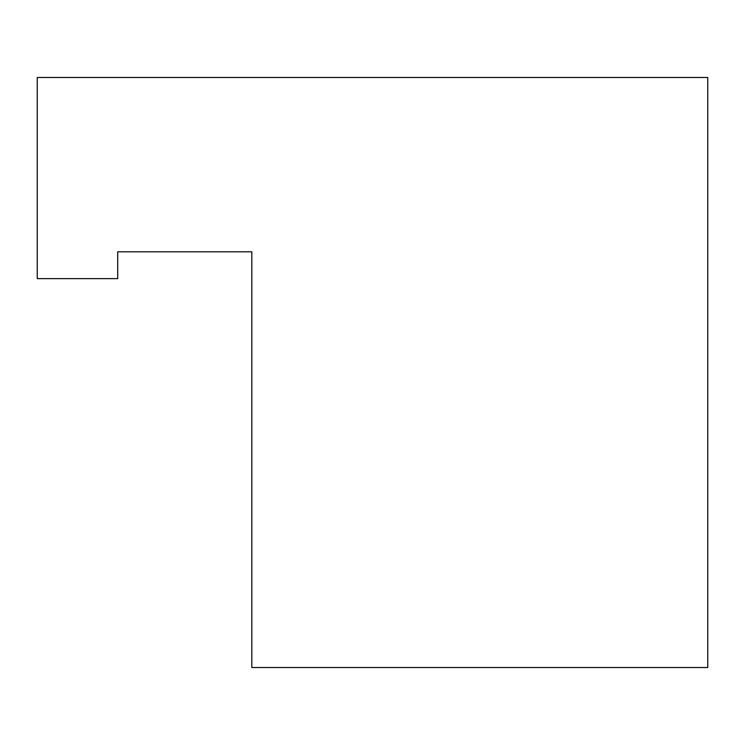 <?xml version="1.0" encoding="UTF-8"?>
<svg xmlns="http://www.w3.org/2000/svg" width="745" height="745" viewBox="0 0 745 745"><rect width="100%" height="100%" fill="white"/><g stroke="black" fill="none" stroke-linecap="round" stroke-linejoin="round"><path stroke-width="1.12" d="M117.71 251.81L117.71 278.63L37.25 278.63L37.25 77.48L707.75 77.48L707.75 667.52L251.81 667.52L251.81 251.81L117.71 251.81"/></g></svg>
